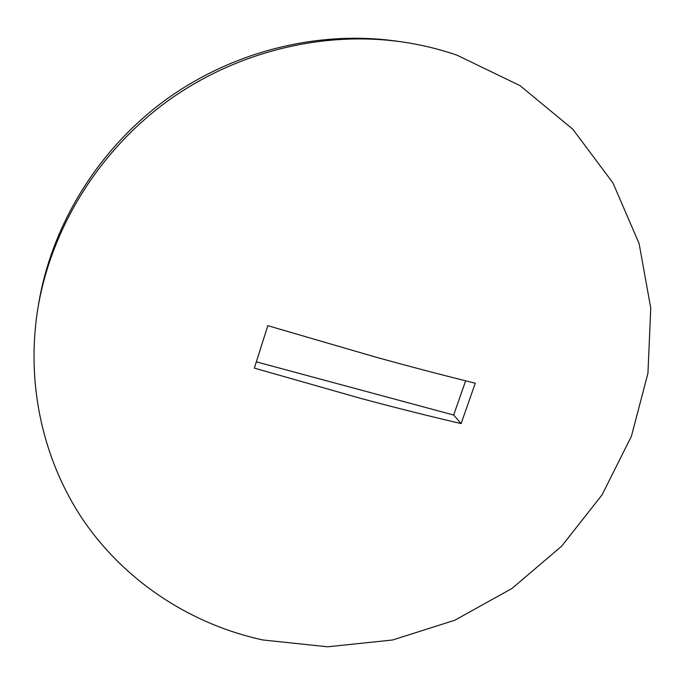 <?xml version="1.0" encoding="UTF-8"?>
<svg xmlns="http://www.w3.org/2000/svg" width="685" height="685" viewBox="0 0 685 685"><rect width="100%" height="100%" fill="white"/><g stroke="black" fill="none" stroke-linecap="round" stroke-linejoin="round"><path stroke-width="1.03" d="M262.775 639.961L327.644 646.786L392.548 640.004L454.806 620.233L511.952 588.483L561.734 546.099L602.132 494.75L631.365 436.396L647.942 373.308L650.75 308.07L639.105 243.552L612.904 182.844L572.737 129.148L520.018 85.634L457.015 55.185C439.128 49.029 420.624 44.585 401.53 41.836C321.65 30.585 234.775 52.154 166.361 101.962C98.195 152.113 51.375 228.405 37.949 307.942C25.217 386.092 44.123 464.558 86.31 524.556C128.985 584.314 193.119 624.771 262.775 639.961M475.287 383.215C443.563 375.397 410.221 366.655 375.26 356.979L267.818 325.683L254.358 368.128L361.329 398.559C396.17 407.883 429.426 416.215 461.099 423.57L475.287 383.215M401.53 41.836L396.581 41.134C317.908 30.054 232.42 51.272 165.119 100.267C98.066 149.604 52 224.671 38.771 303.018L37.949 307.942M461.099 423.57L453.667 415.033L465.637 380.817M256.37 361.86L453.667 415.033"/></g></svg>
